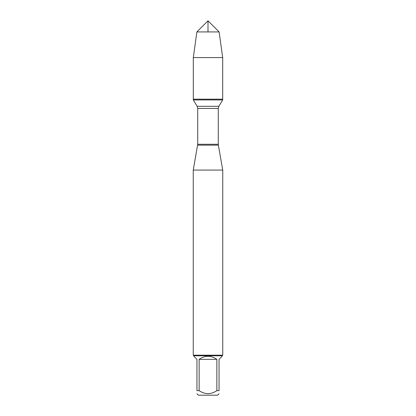 <?xml version="1.0" encoding="UTF-8"?>
<svg xmlns="http://www.w3.org/2000/svg" width="416" height="416" viewBox="0 0 416 416"><rect width="100%" height="100%" fill="white"/><g stroke="black" fill="none" stroke-linecap="round" stroke-linejoin="round"><path stroke-width="0.62" d="M193.305 99.934L222.695 99.934L222.695 99.18L193.305 99.18L193.305 99.934L197.137 106.309L197.72 108.42L197.72 144.279L193.253 170.071L193.253 355.186L222.747 355.186L222.747 170.071L193.253 170.071M197.647 145.153L218.353 145.153L222.747 170.071M219.045 393.76L217.604 395.2L198.396 395.2L196.955 393.76M216.861 359.356C210.954 355.248 205.046 355.248 199.139 359.356L216.861 359.356L216.861 390.645C210.948 394.649 205.041 394.649 199.139 390.645L196.955 390.645C196.955 394.649 196.955 394.649 196.955 390.645L196.955 359.356L193.84 356.242L193.84 355.774L222.16 355.774L222.16 356.242L219.045 359.356L219.045 390.645C219.045 394.649 219.045 394.649 219.045 390.645L216.861 390.645M199.139 359.356L199.139 390.645M222.16 355.774L222.747 355.186M193.305 99.18L222.695 99.18L222.695 57.6L193.305 57.6L193.305 99.18L193.305 57.6L196.877 31.923L208 20.8L208 31.923M219.123 31.923L196.877 31.923L208 20.8L219.123 31.923L222.695 57.6M197.72 144.279L218.28 144.279L218.28 108.42L197.72 108.42M197.137 106.309L218.863 106.309L222.695 99.934M218.28 108.42L218.863 106.309M218.353 145.153L218.28 144.279M193.84 355.774L193.253 355.186M196.877 31.923L193.305 57.6"/></g></svg>
